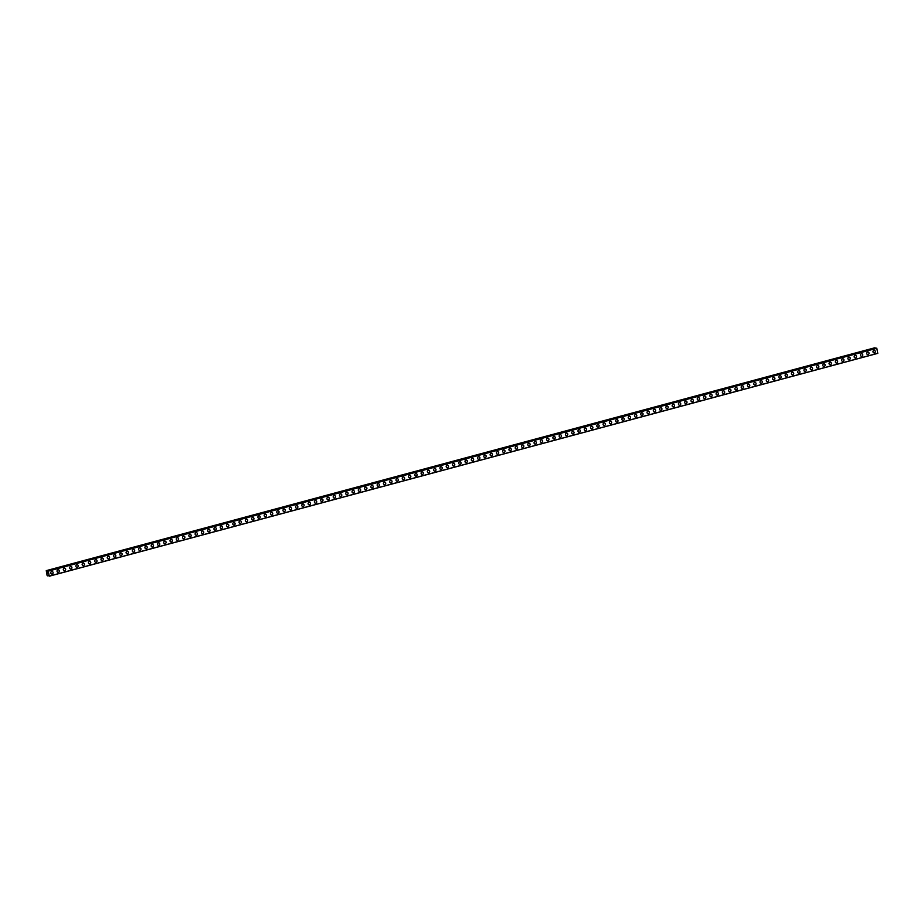 <?xml version="1.0" encoding="UTF-8"?>
<svg xmlns="http://www.w3.org/2000/svg" width="924" height="924" viewBox="0 0 924 924"><rect width="100%" height="100%" fill="white"/><g stroke="black" fill="none" stroke-linecap="round" stroke-linejoin="round"><path stroke-width="1.39" d="M52.183 571.529A1.282 1.178 -78.5 0 1 52.183 574.023A1.282 1.178 -78.5 0 1 50.751 572.822A1.282 1.178 -78.5 0 1 52.183 571.529A1.282 1.178 -78.5 0 1 52.183 574.023A1.282 1.178 -78.5 0 1 51.675 574.035M58.466 569.842A1.282 1.178 -78.5 0 1 58.455 572.337A1.282 1.178 -78.5 0 1 57.034 571.136A1.282 1.178 -78.5 0 1 58.466 569.842A1.282 1.178 -78.5 0 1 58.455 572.337A1.282 1.178 -78.5 0 1 57.958 572.349M64.738 568.156A1.282 1.178 -78.5 0 1 64.726 570.651A1.282 1.178 -78.5 0 1 63.306 569.45A1.282 1.178 -78.5 0 1 64.738 568.156A1.282 1.178 -78.5 0 1 64.726 570.651A1.282 1.178 -78.5 0 1 64.23 570.662M71.009 566.47A1.282 1.178 -78.5 0 1 71.009 568.953A1.282 1.178 -78.5 0 1 69.589 567.763A1.282 1.178 -78.5 0 1 71.021 566.47A1.282 1.178 -78.5 0 1 71.009 568.953A1.282 1.178 -78.5 0 1 70.501 568.976M77.293 564.783A1.282 1.178 -78.5 0 1 77.281 567.267A1.282 1.178 -78.5 0 1 75.86 566.077A1.282 1.178 -78.5 0 1 77.293 564.783A1.282 1.178 -78.5 0 1 77.281 567.267A1.282 1.178 -78.5 0 1 76.784 567.29M83.564 563.097A1.282 1.178 -78.5 0 1 83.564 565.58A1.282 1.178 -78.5 0 1 82.132 564.379A1.282 1.178 -78.5 0 1 83.564 563.097A1.282 1.178 -78.5 0 1 83.564 565.58A1.282 1.178 -78.5 0 1 83.056 565.592M89.847 561.399A1.282 1.178 -78.5 0 1 89.836 563.894A1.282 1.178 -78.5 0 1 88.415 562.693A1.282 1.178 -78.5 0 1 89.847 561.399A1.282 1.178 -78.5 0 1 89.836 563.894A1.282 1.178 -78.5 0 1 89.339 563.906M96.119 559.713A1.282 1.178 -78.5 0 1 96.119 562.208A1.282 1.178 -78.5 0 1 94.687 561.007A1.282 1.178 -78.5 0 1 96.119 559.713A1.282 1.178 -78.5 0 1 96.119 562.208A1.282 1.178 -78.5 0 1 95.611 562.219M102.402 558.027A1.282 1.178 -78.5 0 1 102.391 560.522A1.282 1.178 -78.5 0 1 100.97 559.32A1.282 1.178 -78.5 0 1 102.402 558.027A1.282 1.178 -78.5 0 1 102.391 560.522A1.282 1.178 -78.5 0 1 101.894 560.533M108.674 556.34A1.282 1.178 -78.5 0 1 108.662 558.824A1.282 1.178 -78.5 0 1 107.242 557.634A1.282 1.178 -78.5 0 1 108.674 556.34A1.282 1.178 -78.5 0 1 108.662 558.824A1.282 1.178 -78.5 0 1 108.166 558.847M114.946 554.654A1.282 1.178 -78.5 0 1 114.946 557.137A1.282 1.178 -78.5 0 1 113.525 555.948A1.282 1.178 -78.5 0 1 114.957 554.654A1.282 1.178 -78.5 0 1 114.946 557.137A1.282 1.178 -78.5 0 1 114.437 557.16M121.229 552.968A1.282 1.178 -78.5 0 1 121.217 555.451A1.282 1.178 -78.5 0 1 119.797 554.25A1.282 1.178 -78.5 0 1 121.229 552.968A1.282 1.178 -78.5 0 1 121.217 555.451A1.282 1.178 -78.5 0 1 120.721 555.463M127.5 551.27A1.282 1.178 -78.5 0 1 127.5 553.765A1.282 1.178 -78.5 0 1 126.068 552.564A1.282 1.178 -78.5 0 1 127.5 551.27A1.282 1.178 -78.5 0 1 127.5 553.765A1.282 1.178 -78.5 0 1 126.992 553.776M133.784 549.584A1.282 1.178 -78.5 0 1 133.772 552.078A1.282 1.178 -78.5 0 1 132.351 550.877A1.282 1.178 -78.5 0 1 133.784 549.584A1.282 1.178 -78.5 0 1 133.772 552.078A1.282 1.178 -78.5 0 1 133.275 552.09M140.055 547.897A1.282 1.178 -78.5 0 1 140.055 550.392A1.282 1.178 -78.5 0 1 138.623 549.191A1.282 1.178 -78.5 0 1 140.055 547.897A1.282 1.178 -78.5 0 1 140.055 550.392A1.282 1.178 -78.5 0 1 139.547 550.404M146.339 546.211A1.282 1.178 -78.5 0 1 146.327 548.694A1.282 1.178 -78.5 0 1 144.906 547.505A1.282 1.178 -78.5 0 1 146.339 546.211A1.282 1.178 -78.5 0 1 146.327 548.694A1.282 1.178 -78.5 0 1 145.83 548.717M152.61 544.525A1.282 1.178 -78.5 0 1 152.599 547.008A1.282 1.178 -78.5 0 1 151.178 545.818A1.282 1.178 -78.5 0 1 152.61 544.525A1.282 1.178 -78.5 0 1 152.599 547.008A1.282 1.178 -78.5 0 1 152.102 547.031M158.882 542.838A1.282 1.178 -78.5 0 1 158.882 545.322A1.282 1.178 -78.5 0 1 157.461 544.12A1.282 1.178 -78.5 0 1 158.893 542.838A1.282 1.178 -78.5 0 1 158.882 545.322A1.282 1.178 -78.5 0 1 158.374 545.345M165.165 541.141A1.282 1.178 -78.5 0 1 165.153 543.635A1.282 1.178 -78.5 0 1 163.733 542.434A1.282 1.178 -78.5 0 1 165.165 541.141A1.282 1.178 -78.5 0 1 165.153 543.635A1.282 1.178 -78.5 0 1 164.657 543.647M171.437 539.454A1.282 1.178 -78.5 0 1 171.437 541.949A1.282 1.178 -78.5 0 1 170.004 540.748A1.282 1.178 -78.5 0 1 171.437 539.454A1.282 1.178 -78.5 0 1 171.437 541.949A1.282 1.178 -78.5 0 1 170.928 541.961M177.72 537.768A1.282 1.178 -78.5 0 1 177.708 540.263A1.282 1.178 -78.5 0 1 176.288 539.062A1.282 1.178 -78.5 0 1 177.72 537.768A1.282 1.178 -78.5 0 1 177.708 540.263A1.282 1.178 -78.5 0 1 177.212 540.274M183.992 536.082A1.282 1.178 -78.5 0 1 183.98 538.565A1.282 1.178 -78.5 0 1 182.559 537.375A1.282 1.178 -78.5 0 1 183.992 536.082A1.282 1.178 -78.5 0 1 183.992 538.565A1.282 1.178 -78.5 0 1 183.483 538.588M190.275 534.395A1.282 1.178 -78.5 0 1 190.263 536.879A1.282 1.178 -78.5 0 1 188.843 535.689A1.282 1.178 -78.5 0 1 190.275 534.395A1.282 1.178 -78.5 0 1 190.263 536.879A1.282 1.178 -78.5 0 1 189.767 536.902M196.546 532.709A1.282 1.178 -78.5 0 1 196.535 535.192A1.282 1.178 -78.5 0 1 195.114 533.991A1.282 1.178 -78.5 0 1 196.546 532.709A1.282 1.178 -78.5 0 1 196.535 535.192A1.282 1.178 -78.5 0 1 196.038 535.215M202.818 531.011A1.282 1.178 -78.5 0 1 202.818 533.506A1.282 1.178 -78.5 0 1 201.397 532.305A1.282 1.178 -78.5 0 1 202.818 531.011A1.282 1.178 -78.5 0 1 202.818 533.506A1.282 1.178 -78.5 0 1 202.31 533.518M209.101 529.325A1.282 1.178 -78.5 0 1 209.09 531.82A1.282 1.178 -78.5 0 1 207.669 530.619A1.282 1.178 -78.5 0 1 209.101 529.325A1.282 1.178 -78.5 0 1 209.09 531.82A1.282 1.178 -78.5 0 1 208.593 531.831M215.373 527.639A1.282 1.178 -78.5 0 1 215.373 530.133A1.282 1.178 -78.5 0 1 213.941 528.932A1.282 1.178 -78.5 0 1 215.373 527.639A1.282 1.178 -78.5 0 1 215.373 530.133A1.282 1.178 -78.5 0 1 214.865 530.145M221.656 525.952A1.282 1.178 -78.5 0 1 221.645 528.436A1.282 1.178 -78.5 0 1 220.224 527.246A1.282 1.178 -78.5 0 1 221.656 525.952A1.282 1.178 -78.5 0 1 221.645 528.436A1.282 1.178 -78.5 0 1 221.148 528.459M227.928 524.266A1.282 1.178 -78.5 0 1 227.916 526.749A1.282 1.178 -78.5 0 1 226.495 525.56A1.282 1.178 -78.5 0 1 227.928 524.266A1.282 1.178 -78.5 0 1 227.928 526.749A1.282 1.178 -78.5 0 1 227.419 526.772M234.211 522.58A1.282 1.178 -78.5 0 1 234.199 525.063A1.282 1.178 -78.5 0 1 232.779 523.862A1.282 1.178 -78.5 0 1 234.211 522.58A1.282 1.178 -78.5 0 1 234.199 525.063A1.282 1.178 -78.5 0 1 233.703 525.086M240.483 520.882A1.282 1.178 -78.5 0 1 240.471 523.377A1.282 1.178 -78.5 0 1 239.05 522.176A1.282 1.178 -78.5 0 1 240.483 520.882A1.282 1.178 -78.5 0 1 240.471 523.377A1.282 1.178 -78.5 0 1 239.974 523.388M246.754 519.196A1.282 1.178 -78.5 0 1 246.754 521.69A1.282 1.178 -78.5 0 1 245.334 520.489A1.282 1.178 -78.5 0 1 246.754 519.196A1.282 1.178 -78.5 0 1 246.754 521.69A1.282 1.178 -78.5 0 1 246.246 521.702M253.037 517.509A1.282 1.178 -78.5 0 1 253.026 520.004A1.282 1.178 -78.5 0 1 251.605 518.803A1.282 1.178 -78.5 0 1 253.037 517.509A1.282 1.178 -78.5 0 1 253.026 520.004A1.282 1.178 -78.5 0 1 252.529 520.016M259.309 515.823A1.282 1.178 -78.5 0 1 259.309 518.306A1.282 1.178 -78.5 0 1 257.877 517.117A1.282 1.178 -78.5 0 1 259.309 515.823A1.282 1.178 -78.5 0 1 259.309 518.306A1.282 1.178 -78.5 0 1 258.801 518.329M265.592 514.137A1.282 1.178 -78.5 0 1 265.581 516.62A1.282 1.178 -78.5 0 1 264.16 515.43A1.282 1.178 -78.5 0 1 265.592 514.137A1.282 1.178 -78.5 0 1 265.581 516.62A1.282 1.178 -78.5 0 1 265.084 516.643M271.864 512.45A1.282 1.178 -78.5 0 1 271.852 514.934A1.282 1.178 -78.5 0 1 270.432 513.732A1.282 1.178 -78.5 0 1 271.864 512.45A1.282 1.178 -78.5 0 1 271.864 514.934A1.282 1.178 -78.5 0 1 271.356 514.957M278.147 510.753A1.282 1.178 -78.5 0 1 278.136 513.247A1.282 1.178 -78.5 0 1 276.715 512.046A1.282 1.178 -78.5 0 1 278.147 510.753A1.282 1.178 -78.5 0 1 278.136 513.247A1.282 1.178 -78.5 0 1 277.627 513.259M284.419 509.066A1.282 1.178 -78.5 0 1 284.407 511.561A1.282 1.178 -78.5 0 1 282.987 510.36A1.282 1.178 -78.5 0 1 284.419 509.066A1.282 1.178 -78.5 0 1 284.407 511.561A1.282 1.178 -78.5 0 1 283.911 511.573M290.69 507.38A1.282 1.178 -78.5 0 1 290.69 509.875A1.282 1.178 -78.5 0 1 289.27 508.674A1.282 1.178 -78.5 0 1 290.69 507.38A1.282 1.178 -78.5 0 1 290.69 509.875A1.282 1.178 -78.5 0 1 290.182 509.886M296.974 505.694A1.282 1.178 -78.5 0 1 296.962 508.177A1.282 1.178 -78.5 0 1 295.541 506.987A1.282 1.178 -78.5 0 1 296.974 505.694A1.282 1.178 -78.5 0 1 296.962 508.177A1.282 1.178 -78.5 0 1 296.465 508.2M303.245 504.007A1.282 1.178 -78.5 0 1 303.245 506.491A1.282 1.178 -78.5 0 1 301.813 505.301A1.282 1.178 -78.5 0 1 303.245 504.007A1.282 1.178 -78.5 0 1 303.245 506.491A1.282 1.178 -78.5 0 1 302.737 506.514M309.528 502.321A1.282 1.178 -78.5 0 1 309.517 504.804A1.282 1.178 -78.5 0 1 308.096 503.603A1.282 1.178 -78.5 0 1 309.528 502.321A1.282 1.178 -78.5 0 1 309.517 504.804A1.282 1.178 -78.5 0 1 309.02 504.827M315.8 500.623A1.282 1.178 -78.5 0 1 315.789 503.118A1.282 1.178 -78.5 0 1 314.368 501.917A1.282 1.178 -78.5 0 1 315.8 500.623A1.282 1.178 -78.5 0 1 315.8 503.118A1.282 1.178 -78.5 0 1 315.292 503.13M322.083 498.937A1.282 1.178 -78.5 0 1 322.072 501.432A1.282 1.178 -78.5 0 1 320.651 500.231A1.282 1.178 -78.5 0 1 322.083 498.937A1.282 1.178 -78.5 0 1 322.072 501.432A1.282 1.178 -78.5 0 1 321.575 501.443M328.355 497.251A1.282 1.178 -78.5 0 1 328.343 499.745A1.282 1.178 -78.5 0 1 326.923 498.544A1.282 1.178 -78.5 0 1 328.355 497.251A1.282 1.178 -78.5 0 1 328.343 499.745A1.282 1.178 -78.5 0 1 327.847 499.757M334.627 495.564A1.282 1.178 -78.5 0 1 334.627 498.048A1.282 1.178 -78.5 0 1 333.206 496.858A1.282 1.178 -78.5 0 1 334.627 495.564A1.282 1.178 -78.5 0 1 334.627 498.048A1.282 1.178 -78.5 0 1 334.118 498.071M340.91 493.878A1.282 1.178 -78.5 0 1 340.898 496.361A1.282 1.178 -78.5 0 1 339.478 495.172A1.282 1.178 -78.5 0 1 340.91 493.878A1.282 1.178 -78.5 0 1 340.898 496.361A1.282 1.178 -78.5 0 1 340.402 496.384M347.181 492.192A1.282 1.178 -78.5 0 1 347.181 494.675A1.282 1.178 -78.5 0 1 345.749 493.474A1.282 1.178 -78.5 0 1 347.181 492.192A1.282 1.178 -78.5 0 1 347.181 494.675A1.282 1.178 -78.5 0 1 346.673 494.698M353.465 490.494A1.282 1.178 -78.5 0 1 353.453 492.989A1.282 1.178 -78.5 0 1 352.032 491.787A1.282 1.178 -78.5 0 1 353.465 490.494A1.282 1.178 -78.5 0 1 353.453 492.989A1.282 1.178 -78.5 0 1 352.956 493M359.736 488.808A1.282 1.178 -78.5 0 1 359.725 491.302A1.282 1.178 -78.5 0 1 358.304 490.101A1.282 1.178 -78.5 0 1 359.736 488.808A1.282 1.178 -78.5 0 1 359.736 491.302A1.282 1.178 -78.5 0 1 359.228 491.314M366.019 487.121A1.282 1.178 -78.5 0 1 366.008 489.616A1.282 1.178 -78.5 0 1 364.587 488.415A1.282 1.178 -78.5 0 1 366.019 487.121A1.282 1.178 -78.5 0 1 366.008 489.616A1.282 1.178 -78.5 0 1 365.511 489.628M372.291 485.435A1.282 1.178 -78.5 0 1 372.28 487.918A1.282 1.178 -78.5 0 1 370.859 486.729A1.282 1.178 -78.5 0 1 372.291 485.435A1.282 1.178 -78.5 0 1 372.28 487.918A1.282 1.178 -78.5 0 1 371.783 487.941M378.563 483.749A1.282 1.178 -78.5 0 1 378.563 486.232A1.282 1.178 -78.5 0 1 377.142 485.042A1.282 1.178 -78.5 0 1 378.563 483.749A1.282 1.178 -78.5 0 1 378.563 486.232A1.282 1.178 -78.5 0 1 378.055 486.255M384.846 482.062A1.282 1.178 -78.5 0 1 384.834 484.546A1.282 1.178 -78.5 0 1 383.414 483.344A1.282 1.178 -78.5 0 1 384.846 482.062A1.282 1.178 -78.5 0 1 384.834 484.546A1.282 1.178 -78.5 0 1 384.338 484.569M391.118 480.364A1.282 1.178 -78.5 0 1 391.118 482.859A1.282 1.178 -78.5 0 1 389.685 481.658A1.282 1.178 -78.5 0 1 391.118 480.364A1.282 1.178 -78.5 0 1 391.118 482.859A1.282 1.178 -78.5 0 1 390.609 482.871M397.401 478.678A1.282 1.178 -78.5 0 1 397.389 481.173A1.282 1.178 -78.5 0 1 395.969 479.972A1.282 1.178 -78.5 0 1 397.401 478.678A1.282 1.178 -78.5 0 1 397.389 481.173A1.282 1.178 -78.5 0 1 396.893 481.185M403.673 476.992A1.282 1.178 -78.5 0 1 403.661 479.487A1.282 1.178 -78.5 0 1 402.24 478.286A1.282 1.178 -78.5 0 1 403.673 476.992A1.282 1.178 -78.5 0 1 403.673 479.487A1.282 1.178 -78.5 0 1 403.164 479.498M409.944 475.306A1.282 1.178 -78.5 0 1 409.944 477.789A1.282 1.178 -78.5 0 1 408.524 476.599A1.282 1.178 -78.5 0 1 409.956 475.306A1.282 1.178 -78.5 0 1 409.944 477.789A1.282 1.178 -78.5 0 1 409.447 477.812M416.227 473.619A1.282 1.178 -78.5 0 1 416.216 476.103A1.282 1.178 -78.5 0 1 414.795 474.913A1.282 1.178 -78.5 0 1 416.227 473.619A1.282 1.178 -78.5 0 1 416.216 476.103A1.282 1.178 -78.5 0 1 415.719 476.126M422.499 471.933A1.282 1.178 -78.5 0 1 422.499 474.416A1.282 1.178 -78.5 0 1 421.078 473.215A1.282 1.178 -78.5 0 1 422.499 471.933A1.282 1.178 -78.5 0 1 422.499 474.416A1.282 1.178 -78.5 0 1 421.991 474.439M428.782 470.235A1.282 1.178 -78.5 0 1 428.771 472.73A1.282 1.178 -78.5 0 1 427.35 471.529A1.282 1.178 -78.5 0 1 428.782 470.235A1.282 1.178 -78.5 0 1 428.771 472.73A1.282 1.178 -78.5 0 1 428.274 472.742M435.054 468.549A1.282 1.178 -78.5 0 1 435.054 471.044A1.282 1.178 -78.5 0 1 433.622 469.842A1.282 1.178 -78.5 0 1 435.054 468.549A1.282 1.178 -78.5 0 1 435.054 471.044A1.282 1.178 -78.5 0 1 434.546 471.055M441.337 466.863A1.282 1.178 -78.5 0 1 441.326 469.357A1.282 1.178 -78.5 0 1 439.905 468.156A1.282 1.178 -78.5 0 1 441.337 466.863A1.282 1.178 -78.5 0 1 441.326 469.357A1.282 1.178 -78.5 0 1 440.829 469.369M447.609 465.176A1.282 1.178 -78.5 0 1 447.597 467.659A1.282 1.178 -78.5 0 1 446.177 466.47A1.282 1.178 -78.5 0 1 447.609 465.176A1.282 1.178 -78.5 0 1 447.597 467.659A1.282 1.178 -78.5 0 1 447.101 467.683M453.88 463.49A1.282 1.178 -78.5 0 1 453.88 465.973A1.282 1.178 -78.5 0 1 452.46 464.784A1.282 1.178 -78.5 0 1 453.892 463.49A1.282 1.178 -78.5 0 1 453.88 465.973A1.282 1.178 -78.5 0 1 453.384 465.996M460.164 461.804A1.282 1.178 -78.5 0 1 460.152 464.287A1.282 1.178 -78.5 0 1 458.731 463.086A1.282 1.178 -78.5 0 1 460.164 461.804A1.282 1.178 -78.5 0 1 460.152 464.287A1.282 1.178 -78.5 0 1 459.655 464.31M466.435 460.106A1.282 1.178 -78.5 0 1 466.435 462.601A1.282 1.178 -78.5 0 1 465.003 461.399A1.282 1.178 -78.5 0 1 466.435 460.106A1.282 1.178 -78.5 0 1 466.435 462.601A1.282 1.178 -78.5 0 1 465.927 462.612M472.718 458.419A1.282 1.178 -78.5 0 1 472.707 460.914A1.282 1.178 -78.5 0 1 471.286 459.713A1.282 1.178 -78.5 0 1 472.718 458.419A1.282 1.178 -78.5 0 1 472.707 460.914A1.282 1.178 -78.5 0 1 472.21 460.926M478.99 456.733A1.282 1.178 -78.5 0 1 478.99 459.228A1.282 1.178 -78.5 0 1 477.558 458.027A1.282 1.178 -78.5 0 1 478.99 456.733A1.282 1.178 -78.5 0 1 478.99 459.228A1.282 1.178 -78.5 0 1 478.482 459.24M485.273 455.047A1.282 1.178 -78.5 0 1 485.262 457.53A1.282 1.178 -78.5 0 1 483.841 456.341A1.282 1.178 -78.5 0 1 485.273 455.047A1.282 1.178 -78.5 0 1 485.262 457.53A1.282 1.178 -78.5 0 1 484.765 457.553M491.545 453.361A1.282 1.178 -78.5 0 1 491.533 455.844A1.282 1.178 -78.5 0 1 490.113 454.654A1.282 1.178 -78.5 0 1 491.545 453.361A1.282 1.178 -78.5 0 1 491.533 455.844A1.282 1.178 -78.5 0 1 491.037 455.867M497.817 451.674A1.282 1.178 -78.5 0 1 497.817 454.158A1.282 1.178 -78.5 0 1 496.396 452.956A1.282 1.178 -78.5 0 1 497.828 451.674A1.282 1.178 -78.5 0 1 497.817 454.158A1.282 1.178 -78.5 0 1 497.308 454.181M504.1 449.976A1.282 1.178 -78.5 0 1 504.088 452.471A1.282 1.178 -78.5 0 1 502.668 451.27A1.282 1.178 -78.5 0 1 504.1 449.976A1.282 1.178 -78.5 0 1 504.088 452.471A1.282 1.178 -78.5 0 1 503.592 452.483M510.371 448.29A1.282 1.178 -78.5 0 1 510.371 450.785A1.282 1.178 -78.5 0 1 508.939 449.584A1.282 1.178 -78.5 0 1 510.371 448.29A1.282 1.178 -78.5 0 1 510.371 450.785A1.282 1.178 -78.5 0 1 509.863 450.797M516.655 446.604A1.282 1.178 -78.5 0 1 516.643 449.099A1.282 1.178 -78.5 0 1 515.222 447.897A1.282 1.178 -78.5 0 1 516.655 446.604A1.282 1.178 -78.5 0 1 516.643 449.099A1.282 1.178 -78.5 0 1 516.146 449.11M522.926 444.918A1.282 1.178 -78.5 0 1 522.926 447.401A1.282 1.178 -78.5 0 1 521.494 446.211A1.282 1.178 -78.5 0 1 522.926 444.918A1.282 1.178 -78.5 0 1 522.926 447.401A1.282 1.178 -78.5 0 1 522.418 447.424M529.209 443.231A1.282 1.178 -78.5 0 1 529.198 445.714A1.282 1.178 -78.5 0 1 527.777 444.525A1.282 1.178 -78.5 0 1 529.209 443.231A1.282 1.178 -78.5 0 1 529.198 445.714A1.282 1.178 -78.5 0 1 528.701 445.738M535.481 441.545A1.282 1.178 -78.5 0 1 535.47 444.028A1.282 1.178 -78.5 0 1 534.049 442.827A1.282 1.178 -78.5 0 1 535.481 441.545A1.282 1.178 -78.5 0 1 535.47 444.028A1.282 1.178 -78.5 0 1 534.973 444.051M541.753 439.847A1.282 1.178 -78.5 0 1 541.753 442.342A1.282 1.178 -78.5 0 1 540.332 441.141A1.282 1.178 -78.5 0 1 541.764 439.847A1.282 1.178 -78.5 0 1 541.753 442.342A1.282 1.178 -78.5 0 1 541.245 442.353M548.036 438.161A1.282 1.178 -78.5 0 1 548.024 440.656A1.282 1.178 -78.5 0 1 546.604 439.454A1.282 1.178 -78.5 0 1 548.036 438.161A1.282 1.178 -78.5 0 1 548.024 440.656A1.282 1.178 -78.5 0 1 547.528 440.667M554.308 436.474A1.282 1.178 -78.5 0 1 554.308 438.969A1.282 1.178 -78.5 0 1 552.875 437.768A1.282 1.178 -78.5 0 1 554.308 436.474A1.282 1.178 -78.5 0 1 554.308 438.969A1.282 1.178 -78.5 0 1 553.799 438.981M560.591 434.788A1.282 1.178 -78.5 0 1 560.579 437.271A1.282 1.178 -78.5 0 1 559.159 436.082A1.282 1.178 -78.5 0 1 560.591 434.788A1.282 1.178 -78.5 0 1 560.579 437.271A1.282 1.178 -78.5 0 1 560.083 437.295M566.862 433.102A1.282 1.178 -78.5 0 1 566.862 435.585A1.282 1.178 -78.5 0 1 565.43 434.396A1.282 1.178 -78.5 0 1 566.862 433.102A1.282 1.178 -78.5 0 1 566.862 435.585A1.282 1.178 -78.5 0 1 566.354 435.608M573.146 431.416A1.282 1.178 -78.5 0 1 573.134 433.899A1.282 1.178 -78.5 0 1 571.713 432.698A1.282 1.178 -78.5 0 1 573.146 431.416A1.282 1.178 -78.5 0 1 573.134 433.899A1.282 1.178 -78.5 0 1 572.637 433.922M579.417 429.718A1.282 1.178 -78.5 0 1 579.406 432.213A1.282 1.178 -78.5 0 1 577.985 431.011A1.282 1.178 -78.5 0 1 579.417 429.718A1.282 1.178 -78.5 0 1 579.406 432.213A1.282 1.178 -78.5 0 1 578.909 432.224M585.689 428.031A1.282 1.178 -78.5 0 1 585.689 430.526A1.282 1.178 -78.5 0 1 584.268 429.325A1.282 1.178 -78.5 0 1 585.701 428.031A1.282 1.178 -78.5 0 1 585.689 430.526A1.282 1.178 -78.5 0 1 585.181 430.538M591.972 426.345A1.282 1.178 -78.5 0 1 591.961 428.84A1.282 1.178 -78.5 0 1 590.54 427.639A1.282 1.178 -78.5 0 1 591.972 426.345A1.282 1.178 -78.5 0 1 591.961 428.84A1.282 1.178 -78.5 0 1 591.464 428.852M598.244 424.659A1.282 1.178 -78.5 0 1 598.244 427.142A1.282 1.178 -78.5 0 1 596.812 425.952A1.282 1.178 -78.5 0 1 598.244 424.659A1.282 1.178 -78.5 0 1 598.244 427.142A1.282 1.178 -78.5 0 1 597.736 427.165M604.527 422.973A1.282 1.178 -78.5 0 1 604.515 425.456A1.282 1.178 -78.5 0 1 603.095 424.266A1.282 1.178 -78.5 0 1 604.527 422.973A1.282 1.178 -78.5 0 1 604.515 425.456A1.282 1.178 -78.5 0 1 604.019 425.479M610.799 421.286A1.282 1.178 -78.5 0 1 610.799 423.769A1.282 1.178 -78.5 0 1 609.366 422.568A1.282 1.178 -78.5 0 1 610.799 421.286A1.282 1.178 -78.5 0 1 610.799 423.769A1.282 1.178 -78.5 0 1 610.29 423.793M617.082 419.588A1.282 1.178 -78.5 0 1 617.07 422.083A1.282 1.178 -78.5 0 1 615.65 420.882A1.282 1.178 -78.5 0 1 617.082 419.588A1.282 1.178 -78.5 0 1 617.07 422.083A1.282 1.178 -78.5 0 1 616.574 422.095M623.354 417.902A1.282 1.178 -78.5 0 1 623.342 420.397A1.282 1.178 -78.5 0 1 621.921 419.196A1.282 1.178 -78.5 0 1 623.354 417.902A1.282 1.178 -78.5 0 1 623.342 420.397A1.282 1.178 -78.5 0 1 622.845 420.408M629.625 416.216A1.282 1.178 -78.5 0 1 629.625 418.711A1.282 1.178 -78.5 0 1 628.204 417.509A1.282 1.178 -78.5 0 1 629.637 416.216A1.282 1.178 -78.5 0 1 629.625 418.711A1.282 1.178 -78.5 0 1 629.117 418.722M635.908 414.529A1.282 1.178 -78.5 0 1 635.897 417.013A1.282 1.178 -78.5 0 1 634.476 415.823A1.282 1.178 -78.5 0 1 635.908 414.529A1.282 1.178 -78.5 0 1 635.897 417.013A1.282 1.178 -78.5 0 1 635.4 417.036M642.18 412.843A1.282 1.178 -78.5 0 1 642.18 415.326A1.282 1.178 -78.5 0 1 640.748 414.137A1.282 1.178 -78.5 0 1 642.18 412.843A1.282 1.178 -78.5 0 1 642.18 415.326A1.282 1.178 -78.5 0 1 641.672 415.35M648.463 411.157A1.282 1.178 -78.5 0 1 648.452 413.64A1.282 1.178 -78.5 0 1 647.031 412.439A1.282 1.178 -78.5 0 1 648.463 411.157A1.282 1.178 -78.5 0 1 648.452 413.64A1.282 1.178 -78.5 0 1 647.955 413.663M654.735 409.459A1.282 1.178 -78.5 0 1 654.723 411.954A1.282 1.178 -78.5 0 1 653.303 410.753A1.282 1.178 -78.5 0 1 654.735 409.459A1.282 1.178 -78.5 0 1 654.735 411.954A1.282 1.178 -78.5 0 1 654.227 411.965M661.018 407.773A1.282 1.178 -78.5 0 1 661.006 410.268A1.282 1.178 -78.5 0 1 659.586 409.066A1.282 1.178 -78.5 0 1 661.018 407.773A1.282 1.178 -78.5 0 1 661.006 410.268A1.282 1.178 -78.5 0 1 660.51 410.279M667.29 406.086A1.282 1.178 -78.5 0 1 667.278 408.581A1.282 1.178 -78.5 0 1 665.857 407.38A1.282 1.178 -78.5 0 1 667.29 406.086A1.282 1.178 -78.5 0 1 667.278 408.581A1.282 1.178 -78.5 0 1 666.781 408.593M673.561 404.4A1.282 1.178 -78.5 0 1 673.561 406.883A1.282 1.178 -78.5 0 1 672.141 405.694A1.282 1.178 -78.5 0 1 673.561 404.4A1.282 1.178 -78.5 0 1 673.561 406.883A1.282 1.178 -78.5 0 1 673.053 406.907M679.845 402.714A1.282 1.178 -78.5 0 1 679.833 405.197A1.282 1.178 -78.5 0 1 678.412 404.007A1.282 1.178 -78.5 0 1 679.845 402.714A1.282 1.178 -78.5 0 1 679.833 405.197A1.282 1.178 -78.5 0 1 679.336 405.22M686.116 401.028A1.282 1.178 -78.5 0 1 686.116 403.511A1.282 1.178 -78.5 0 1 684.684 402.31A1.282 1.178 -78.5 0 1 686.116 401.028A1.282 1.178 -78.5 0 1 686.116 403.511A1.282 1.178 -78.5 0 1 685.608 403.534M692.399 399.33A1.282 1.178 -78.5 0 1 692.388 401.825A1.282 1.178 -78.5 0 1 690.967 400.623A1.282 1.178 -78.5 0 1 692.399 399.33A1.282 1.178 -78.5 0 1 692.388 401.825A1.282 1.178 -78.5 0 1 691.891 401.836M698.671 397.643A1.282 1.178 -78.5 0 1 698.659 400.138A1.282 1.178 -78.5 0 1 697.239 398.937A1.282 1.178 -78.5 0 1 698.671 397.643A1.282 1.178 -78.5 0 1 698.671 400.138A1.282 1.178 -78.5 0 1 698.163 400.15M704.954 395.957A1.282 1.178 -78.5 0 1 704.943 398.452A1.282 1.178 -78.5 0 1 703.522 397.251A1.282 1.178 -78.5 0 1 704.954 395.957A1.282 1.178 -78.5 0 1 704.943 398.452A1.282 1.178 -78.5 0 1 704.446 398.463M711.226 394.271A1.282 1.178 -78.5 0 1 711.214 396.754A1.282 1.178 -78.5 0 1 709.794 395.564A1.282 1.178 -78.5 0 1 711.226 394.271A1.282 1.178 -78.5 0 1 711.214 396.754A1.282 1.178 -78.5 0 1 710.718 396.777M717.498 392.584A1.282 1.178 -78.5 0 1 717.498 395.068A1.282 1.178 -78.5 0 1 716.077 393.878A1.282 1.178 -78.5 0 1 717.498 392.584A1.282 1.178 -78.5 0 1 717.498 395.068A1.282 1.178 -78.5 0 1 716.989 395.091M723.781 390.898A1.282 1.178 -78.5 0 1 723.769 393.381A1.282 1.178 -78.5 0 1 722.349 392.18A1.282 1.178 -78.5 0 1 723.781 390.898A1.282 1.178 -78.5 0 1 723.769 393.381A1.282 1.178 -78.5 0 1 723.273 393.405M730.052 389.2A1.282 1.178 -78.5 0 1 730.052 391.695A1.282 1.178 -78.5 0 1 728.62 390.494A1.282 1.178 -78.5 0 1 730.052 389.2A1.282 1.178 -78.5 0 1 730.052 391.695A1.282 1.178 -78.5 0 1 729.544 391.707M736.336 387.514A1.282 1.178 -78.5 0 1 736.324 390.009A1.282 1.178 -78.5 0 1 734.903 388.808A1.282 1.178 -78.5 0 1 736.336 387.514A1.282 1.178 -78.5 0 1 736.324 390.009A1.282 1.178 -78.5 0 1 735.827 390.02M742.607 385.828A1.282 1.178 -78.5 0 1 742.596 388.323A1.282 1.178 -78.5 0 1 741.175 387.121A1.282 1.178 -78.5 0 1 742.607 385.828A1.282 1.178 -78.5 0 1 742.607 388.323A1.282 1.178 -78.5 0 1 742.099 388.334M748.89 384.141A1.282 1.178 -78.5 0 1 748.879 386.625A1.282 1.178 -78.5 0 1 747.458 385.435A1.282 1.178 -78.5 0 1 748.89 384.141A1.282 1.178 -78.5 0 1 748.879 386.625A1.282 1.178 -78.5 0 1 748.382 386.648M755.162 382.455A1.282 1.178 -78.5 0 1 755.151 384.938A1.282 1.178 -78.5 0 1 753.73 383.749A1.282 1.178 -78.5 0 1 755.162 382.455A1.282 1.178 -78.5 0 1 755.151 384.938A1.282 1.178 -78.5 0 1 754.654 384.962M761.434 380.769A1.282 1.178 -78.5 0 1 761.434 383.252A1.282 1.178 -78.5 0 1 760.013 382.051A1.282 1.178 -78.5 0 1 761.434 380.769A1.282 1.178 -78.5 0 1 761.434 383.252A1.282 1.178 -78.5 0 1 760.926 383.275M767.717 379.071A1.282 1.178 -78.5 0 1 767.705 381.566A1.282 1.178 -78.5 0 1 766.285 380.365A1.282 1.178 -78.5 0 1 767.717 379.071A1.282 1.178 -78.5 0 1 767.705 381.566A1.282 1.178 -78.5 0 1 767.209 381.577M773.989 377.385A1.282 1.178 -78.5 0 1 773.989 379.88A1.282 1.178 -78.5 0 1 772.556 378.678A1.282 1.178 -78.5 0 1 773.989 377.385A1.282 1.178 -78.5 0 1 773.989 379.88A1.282 1.178 -78.5 0 1 773.48 379.891M780.272 375.698A1.282 1.178 -78.5 0 1 780.26 378.193A1.282 1.178 -78.5 0 1 778.84 376.992A1.282 1.178 -78.5 0 1 780.272 375.698A1.282 1.178 -78.5 0 1 780.26 378.193A1.282 1.178 -78.5 0 1 779.764 378.205M786.543 374.012A1.282 1.178 -78.5 0 1 786.532 376.495A1.282 1.178 -78.5 0 1 785.111 375.306A1.282 1.178 -78.5 0 1 786.543 374.012A1.282 1.178 -78.5 0 1 786.543 376.495A1.282 1.178 -78.5 0 1 786.035 376.518M792.827 372.326A1.282 1.178 -78.5 0 1 792.815 374.809A1.282 1.178 -78.5 0 1 791.394 373.619A1.282 1.178 -78.5 0 1 792.827 372.326A1.282 1.178 -78.5 0 1 792.815 374.809A1.282 1.178 -78.5 0 1 792.318 374.832M799.098 370.639A1.282 1.178 -78.5 0 1 799.087 373.123A1.282 1.178 -78.5 0 1 797.666 371.922A1.282 1.178 -78.5 0 1 799.098 370.639A1.282 1.178 -78.5 0 1 799.087 373.123A1.282 1.178 -78.5 0 1 798.59 373.146M805.37 368.942A1.282 1.178 -78.5 0 1 805.37 371.436A1.282 1.178 -78.5 0 1 803.949 370.235A1.282 1.178 -78.5 0 1 805.37 368.942A1.282 1.178 -78.5 0 1 805.37 371.436A1.282 1.178 -78.5 0 1 804.862 371.448M811.653 367.255A1.282 1.178 -78.5 0 1 811.642 369.75A1.282 1.178 -78.5 0 1 810.221 368.549A1.282 1.178 -78.5 0 1 811.653 367.255A1.282 1.178 -78.5 0 1 811.642 369.75A1.282 1.178 -78.5 0 1 811.145 369.762M817.925 365.569A1.282 1.178 -78.5 0 1 817.925 368.064A1.282 1.178 -78.5 0 1 816.493 366.863A1.282 1.178 -78.5 0 1 817.925 365.569A1.282 1.178 -78.5 0 1 817.925 368.064A1.282 1.178 -78.5 0 1 817.417 368.075M824.208 363.883A1.282 1.178 -78.5 0 1 824.196 366.366A1.282 1.178 -78.5 0 1 822.776 365.176A1.282 1.178 -78.5 0 1 824.208 363.883A1.282 1.178 -78.5 0 1 824.196 366.366A1.282 1.178 -78.5 0 1 823.7 366.389M830.48 362.196A1.282 1.178 -78.5 0 1 830.468 364.68A1.282 1.178 -78.5 0 1 829.047 363.49A1.282 1.178 -78.5 0 1 830.48 362.196A1.282 1.178 -78.5 0 1 830.48 364.68A1.282 1.178 -78.5 0 1 829.971 364.703M836.763 360.51A1.282 1.178 -78.5 0 1 836.751 362.993A1.282 1.178 -78.5 0 1 835.331 361.792A1.282 1.178 -78.5 0 1 836.763 360.51A1.282 1.178 -78.5 0 1 836.751 362.993A1.282 1.178 -78.5 0 1 836.243 363.017M843.034 358.812A1.282 1.178 -78.5 0 1 843.023 361.307A1.282 1.178 -78.5 0 1 841.602 360.106A1.282 1.178 -78.5 0 1 843.034 358.812A1.282 1.178 -78.5 0 1 843.023 361.307A1.282 1.178 -78.5 0 1 842.526 361.319M849.306 357.126A1.282 1.178 -78.5 0 1 849.306 359.621A1.282 1.178 -78.5 0 1 847.886 358.42A1.282 1.178 -78.5 0 1 849.306 357.126A1.282 1.178 -78.5 0 1 849.306 359.621A1.282 1.178 -78.5 0 1 848.798 359.632M855.589 355.44A1.282 1.178 -78.5 0 1 855.578 357.934A1.282 1.178 -78.5 0 1 854.157 356.733A1.282 1.178 -78.5 0 1 855.589 355.44A1.282 1.178 -78.5 0 1 855.578 357.934A1.282 1.178 -78.5 0 1 855.081 357.946M861.861 353.753A1.282 1.178 -78.5 0 1 861.861 356.237A1.282 1.178 -78.5 0 1 860.429 355.047A1.282 1.178 -78.5 0 1 861.861 353.753A1.282 1.178 -78.5 0 1 861.861 356.237A1.282 1.178 -78.5 0 1 861.353 356.26M868.144 352.067A1.282 1.178 -78.5 0 1 868.133 354.55A1.282 1.178 -78.5 0 1 866.712 353.361A1.282 1.178 -78.5 0 1 868.144 352.067A1.282 1.178 -78.5 0 1 868.133 354.55A1.282 1.178 -78.5 0 1 867.636 354.573M874.416 350.381A1.282 1.178 -78.5 0 1 874.404 352.864A1.282 1.178 -78.5 0 1 872.984 351.663A1.282 1.178 -78.5 0 1 874.416 350.381A1.282 1.178 -78.5 0 1 874.416 352.864A1.282 1.178 -78.5 0 1 873.908 352.887M875.421 348.29L874.774 347.794L46.269 570.639L47.909 571.864L48.244 571.032L49.272 576.206L48.591 575.19L47.101 575.444L46.269 570.639M875.594 348.452L46.916 571.148M49.272 576.206L877.777 353.361L876.807 348.29L48.14 571.02M47.355 572.591L47.898 573.284M47.725 575.86L48.81 575.594M876.749 348.198L48.244 571.032M876.807 348.29L48.291 571.136M877.8 353.28L49.295 576.126M875.167 347.874L46.662 570.72M875.213 347.909L46.708 570.755M47.99 571.552L47.32 571.725M47.979 571.586L47.343 571.748M48.672 575.352L47.886 575.571L48.683 575.363M876.633 348.175L48.129 571.02"/></g></svg>
